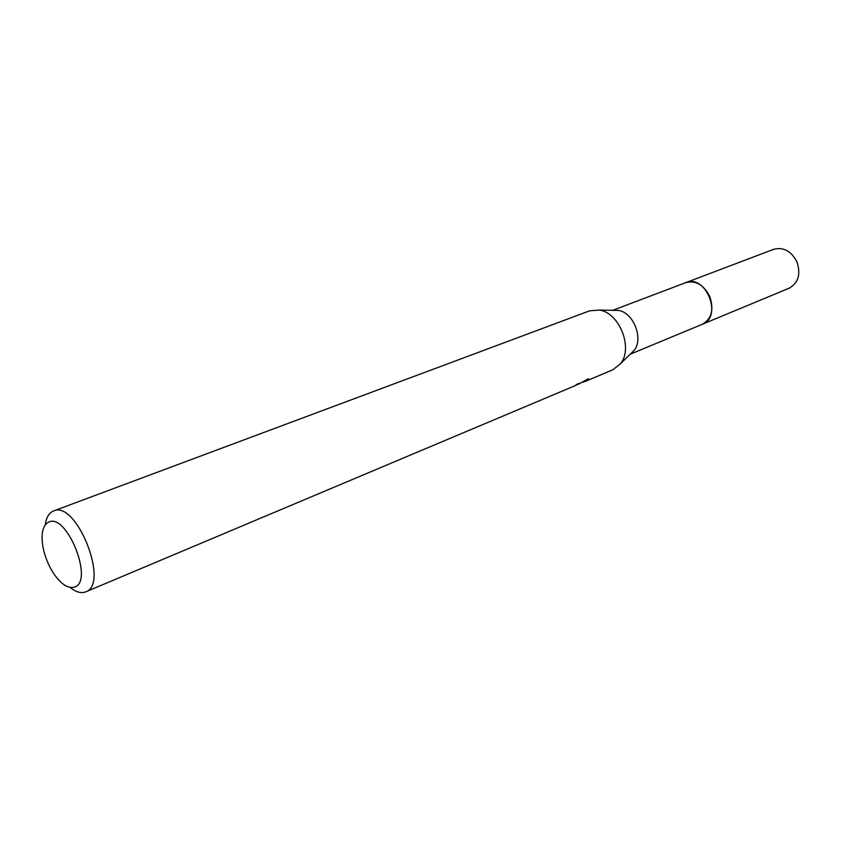 <?xml version="1.0" encoding="UTF-8"?>
<svg xmlns="http://www.w3.org/2000/svg" width="841" height="841" viewBox="0 0 841 841"><rect width="100%" height="100%" fill="white"/><g stroke="black" fill="none" stroke-linecap="round" stroke-linejoin="round"><path stroke-width="1.26" d="M685.173 282.86C705.567 272.894 723.512 317.183 702.004 324.405L701.751 324.5M45.246 524.879C46.234 517.867 48.757 513.336 52.825 511.275L53.54 510.971C76.363 499.754 109.961 584.379 85.666 591.875L576.527 385.083L575.496 385.325L577.557 383.864L579.838 383.212L576.842 384.8M85.666 591.875L85.267 592.032C80.831 593.515 75.774 591.99 70.097 587.438M578.808 384.116L588.374 378.713L585.977 381.099L583.097 382.15M74.439 587.113C67.921 588.816 60.909 584.148 53.372 573.099C48.221 564.994 44.731 556.216 42.933 546.787C40.852 533.804 42.67 525.625 48.379 522.25C66.471 511.759 94.518 581.573 74.439 587.113M53.54 510.971L589.625 310.834L599.297 310.066C619.312 312.516 633.452 348.132 620.574 363.638L613.005 369.714L585.977 381.099M613.562 310.329L618.303 310.413C633.357 312.253 643.849 338.681 634.156 350.35L630.771 353.662M612.763 310.308L685.678 282.671C705.956 273.693 723.123 316.931 702.214 324.311L701.983 324.405M685.005 282.923L773.636 249.335C783.644 246.781 791.476 251.112 797.121 262.318C800.895 274.481 798.225 283.112 789.079 288.232L701.552 324.584M685.688 282.65C695.854 280.127 703.938 284.889 709.941 296.926C714.041 309.94 711.475 319.075 702.235 324.321L630.203 354.219M618.303 310.413L599.297 310.066M634.156 350.35L620.574 363.638"/></g></svg>
